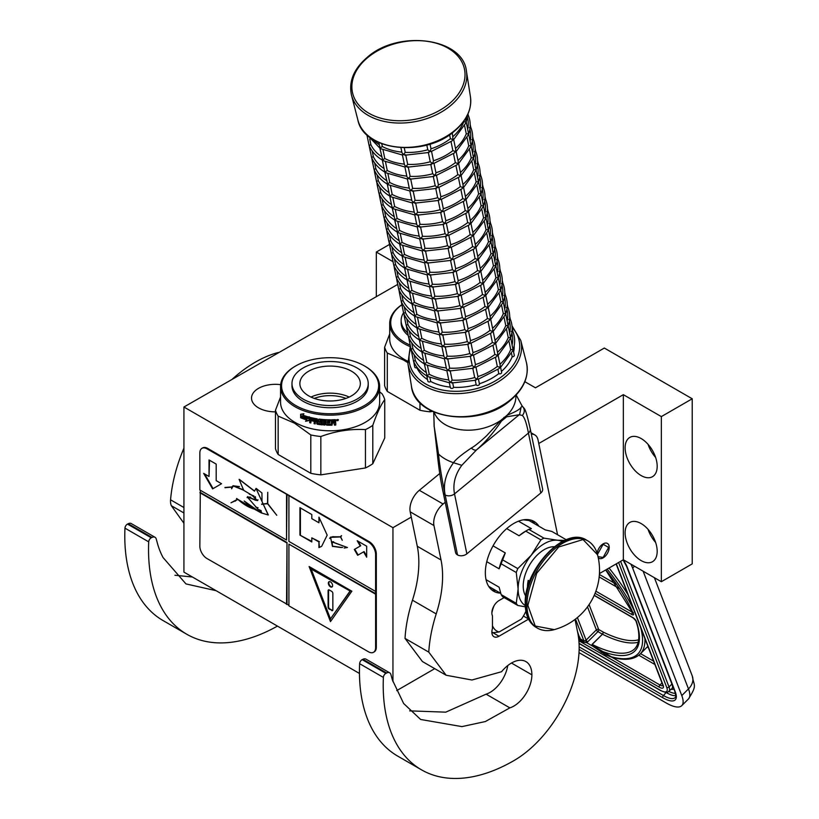 <?xml version="1.0" encoding="UTF-8"?>
<svg xmlns="http://www.w3.org/2000/svg" width="819" height="819" viewBox="0 0 819 819"><rect width="100%" height="100%" fill="white"/><g stroke="black" fill="none" stroke-linecap="round" stroke-linejoin="round"><path stroke-width="1.23" d="M599.457 573.566L623.341 559.776L661.342 581.715L692.219 563.892L692.219 398.781L604.34 348.044L535.452 387.807L524.846 381.685M396.734 690.601L434.735 668.662M397.297 284.643L183.927 407.012L183.927 572.112L359.469 673.464M661.342 581.715L661.342 416.605L692.219 398.781M625.122 532.831A22.676 13.094 60 0 1 629.811 522.45A22.676 13.094 60 0 1 647.286 528.521A22.676 13.094 60 0 1 657.186 551.341A22.676 13.094 60 0 1 652.487 561.721A22.676 13.094 60 0 1 635.012 555.64A22.676 13.094 60 0 1 625.122 532.831M625.122 447.809A22.676 13.094 60 0 1 629.811 437.428A22.676 13.094 60 0 1 647.286 443.499A22.676 13.094 60 0 1 657.186 466.318A22.676 13.094 60 0 1 652.487 476.699A22.676 13.094 60 0 1 635.012 470.618A22.676 13.094 60 0 1 625.122 447.809M623.341 559.776L623.341 394.666L661.342 416.605M598.249 557.8A8.569 4.945 120 0 0 598.863 558.282A8.569 4.945 120 0 0 603.153 557.852A8.569 4.945 120 0 0 608.742 550.307A8.569 4.945 120 0 0 607.432 543.437A8.569 4.945 120 0 0 603.153 543.867A8.569 4.945 120 0 0 597.143 553.398M392.946 681.654L392.946 527.682L411.281 517.096M538.769 443.499L623.341 394.666M183.927 407.012L392.946 527.682M376.32 296.754L376.32 252.047L392.526 261.404M389.404 244.502L376.32 252.047M275.46 411.865A23.853 13.769 180 0 1 251.525 398.095A23.853 13.769 180 0 1 258.507 388.36A23.853 13.769 180 0 1 280.661 384.674M655.62 542.454A22.676 13.094 60 0 1 648.064 529.371M655.62 457.432A22.676 13.094 60 0 1 648.064 444.348M579.821 637.673L580.395 638.922L583.957 640.98L585.554 640.519A1.679 1.239 -21.1 0 0 586.097 640.13L577.405 617.567M634.479 566.205L632.637 568.038L681.787 695.587A33.589 11.589 -134.9 0 1 681.756 705.661A33.589 11.589 -134.9 0 1 666.164 702.958L579.013 652.641M632.637 568.038A33.589 11.589 -134.9 0 0 630.835 564.096M644.922 638.666A117.567 40.571 45.1 0 1 640.12 654.074C634.039 659.745 624.641 660.81 611.947 657.258A1.679 1.351 -74.6 0 0 612.059 657.288L611.947 657.258A1.679 1.351 -74.6 0 1 611.281 656.756A115.888 39.988 -134.9 0 0 640.724 627.784M662.919 685.657A6.716 2.314 45.1 0 1 659.95 684.991L611.885 657.237L605.558 654.811L611.281 656.756L593.345 645.761L592.792 646.222L605.558 654.811M578.603 638.032L580.272 640.212L583.834 642.27L586.599 642.649L592.792 646.222L592.055 644.389L593.345 645.761M597.993 556.654L603.153 557.442L608.845 547.02M608.845 547.573L603.153 544.277L597.45 554.463M401.76 304.883A48.536 28.02 180 0 0 404.934 342.485A48.536 28.02 0 0 0 409.715 344.901M401.76 304.801A49.549 28.604 180 0 0 389.711 323.495A49.549 28.604 180 0 0 404.228 343.724A49.549 28.604 0 0 0 410.155 346.642M407.647 361.148A49.549 28.604 0 0 1 404.228 359.357A49.549 28.604 180 0 1 389.711 339.127L389.711 323.495M419.963 402.661L419.963 410.268L387.305 391.41A55.426 32.002 180 0 1 384.613 385.616L384.613 347.246L389.711 333.937M387.305 391.41L387.305 353.04A55.426 32.002 180 0 1 384.613 347.246M387.305 353.04L403.634 360.094L407.78 362.653M419.963 410.268A55.426 32.002 0 0 0 429.995 411.814L429.995 410.155M432.514 411.425L429.995 411.814M403.491 312.858A38.124 22.011 0 0 0 401.136 320.475L401.136 322.676A38.124 22.011 0 0 0 407.831 335.135M401.136 320.475A38.124 22.011 0 0 0 407.125 332.319M295.782 365.909A48.536 28.02 180 0 0 295.782 405.538A48.536 28.02 0 0 0 364.424 405.538A48.536 28.02 0 0 0 364.424 365.909L365.141 366.328A49.549 28.604 0 0 0 365.141 366.318L364.424 365.909A48.536 28.02 180 0 0 295.782 365.909L295.065 366.328A49.549 28.604 180 0 1 295.424 366.113M295.065 366.328A49.549 28.604 180 0 0 280.559 386.548A49.549 28.604 180 0 0 295.065 406.777A49.549 28.604 0 0 0 349.058 412.981A49.549 28.604 0 0 0 379.647 386.548A49.549 28.604 0 0 0 365.141 366.328M379.647 386.548L379.647 402.18A49.549 28.604 0 0 1 349.058 428.613A49.549 28.604 0 0 1 295.065 422.409A49.549 28.604 180 0 1 280.559 402.18L280.559 386.548M280.559 397L275.46 410.299L275.46 448.669A55.426 32.002 180 0 0 278.153 454.463L310.8 473.321A55.426 32.002 0 0 0 320.843 474.866L365.448 467.966A55.426 32.002 0 0 0 372.799 463.728L384.746 437.97L384.746 399.611A55.426 32.002 0 0 0 382.053 393.806L379.647 391.799M278.153 454.463L278.153 416.093A55.426 32.002 180 0 1 275.46 410.299M278.153 416.093L294.471 423.147L310.8 434.95A55.426 32.002 0 0 0 320.843 436.507C335.708 431.06 350.573 428.757 365.448 429.606A55.426 32.002 0 0 0 372.799 425.358C376.781 413.636 380.763 405.047 384.746 399.611M310.8 473.321L310.8 434.95M320.843 474.866L320.843 436.507M365.448 467.966L365.448 429.606M372.799 463.728L372.799 425.358M302.283 416.277L301.894 416.595A49.549 28.604 0 0 0 307.76 418.611L308.968 417.086L308.968 420.567L305.589 421.304L309.254 420.219M307.76 418.611L309.254 416.738M301.269 417.536A48.874 28.215 0 0 0 306.992 419.615L305.917 420.966M305.589 421.304L306.992 419.615M300.87 417.844A49.549 28.604 0 0 0 306.675 419.952M301.034 417.26L301.034 414.189M301.781 416.359A49.549 28.604 0 0 0 307.637 418.376L308.722 417.014A49.549 28.604 0 0 1 302.815 415.09L303.89 413.759L300.634 414.24L300.634 417.741L302.16 416.042A48.874 28.215 0 0 0 307.913 418.028M335.186 419.666L335.739 420.055L335.186 419.666A49.549 28.604 0 0 1 331.511 419.809L331.296 424.201A49.549 28.604 0 0 1 327.692 424.17L327.518 422.43A48.874 28.215 0 0 0 329.832 422.471M327.487 422.819A49.549 28.604 0 0 0 329.832 422.86L329.832 421.846A49.549 28.604 0 0 1 327.487 421.805L327.723 420.413A48.874 28.215 0 0 0 330.456 420.444L330.456 419.819A49.549 28.604 0 0 1 319.154 419.113L318.642 419.471L319.154 419.113M327.692 420.802A49.549 28.604 0 0 0 330.456 420.833L330.456 420.444M319.154 422.154A49.549 28.604 0 0 0 321.396 422.42L321.519 422.031A48.874 28.215 0 0 1 319.308 421.775L318.642 421.662L318.806 419.185M318.642 421.662L318.745 419.236M310.155 417.393L309.674 422.676L310.155 417.393A49.549 28.604 0 0 0 317.281 418.847L317.977 423.331A49.549 28.604 0 0 0 321.396 423.761L321.396 422.42M309.951 422.328A48.874 28.215 0 0 0 310.831 422.543M309.674 422.676A49.549 28.604 0 0 0 310.831 422.962L311.087 420.249A48.874 28.215 0 0 0 313.544 420.802M310.831 420.608A49.549 28.604 0 0 0 313.544 421.212L313.544 420.198A49.549 28.604 0 0 1 310.831 419.594L310.831 418.744M311.281 418.263L311.281 418.263A48.874 28.215 0 0 0 314.23 418.918L314.015 419.287A49.549 28.604 0 0 1 311.015 418.622L311.281 418.263M314.015 419.287L314.23 423.3L314.23 418.918M314.23 423.3A48.874 28.215 0 0 0 315.202 423.484M314.015 423.669A49.549 28.604 0 0 0 315.202 423.894L315.397 421.171A48.874 28.215 0 0 0 316.953 421.437L316.779 421.805A49.549 28.604 0 0 1 315.202 421.539M322.962 424.109L322.451 424.488A48.874 28.215 0 0 1 317.455 423.873L316.779 423.74L316.953 421.437M316.779 423.74L316.779 421.805M317.281 424.242A49.549 28.604 0 0 0 322.348 424.866L322.451 424.488M322.86 424.488L322.348 424.866L322.348 421.498A49.549 28.604 0 0 1 320.096 421.253L320.229 419.86A48.874 28.215 0 0 0 323.74 420.208L323.648 420.587A49.549 28.604 0 0 1 320.096 420.239M323.648 420.587L323.648 424.979L323.74 420.208M323.74 424.59A48.874 28.215 0 0 0 324.897 424.672M323.648 424.979A49.549 28.604 0 0 0 324.897 425.061L324.969 420.29A48.874 28.215 0 0 0 326.208 420.352L326.157 420.741A49.549 28.604 0 0 1 324.897 420.669M326.679 425.153A49.549 28.604 0 0 0 332.012 425.194L331.992 424.815A48.874 28.215 0 0 1 326.73 424.764L326.157 424.703L326.208 420.352M326.157 424.703L326.157 420.741M332.524 422.44A48.874 28.215 0 0 0 333.814 422.389L333.865 422.778A49.549 28.604 0 0 1 332.565 422.829L331.992 424.815M334.418 423.177L333.865 422.778L334.418 425.112A49.549 28.604 0 0 0 335.739 425.03L335.667 422.584M334.418 424.723A48.874 28.215 0 0 0 335.667 424.651M335.739 425.03L335.708 422.676M335.667 421.191L334.92 422.256L335.739 422.839L334.858 421.877L335.667 419.85M335.739 421.58L335.718 419.942M337.735 419.737L337.182 420.679L337.981 420.608L337.878 419.512M337.09 420.29L337.09 419.625M338.339 419.768L337.981 420.29M338.339 419.707L336.558 419.871M338.431 419.952L336.64 420.249L338.38 419.83M332.012 425.194L332.565 422.829M330.456 420.833L330.456 419.819M315.387 419.543A49.549 28.604 0 0 0 316.584 419.748L316.769 419.369A48.874 28.215 0 0 1 315.591 419.174L315.387 419.543M316.584 419.748L316.779 420.792A49.549 28.604 0 0 1 315.202 420.526L315.202 419.676M316.779 420.393A48.874 28.215 0 0 0 316.953 420.423L316.769 419.369M334.203 420.731L334.152 420.352A48.874 28.215 0 0 1 332.524 420.413L332.565 420.792A49.549 28.604 0 0 0 334.203 420.731L334.152 420.352M334.418 420.884L334.418 421.734A49.549 28.604 0 0 1 332.565 421.816L332.565 420.792M332.524 421.427L332.524 420.413M321.519 423.382L321.519 422.031M326.73 424.764L326.208 424.314M314.281 398.403A28.45 16.421 180 0 1 345.925 398.403M311.015 397.061A30.231 17.455 180 0 1 349.191 397.061M308.722 371.191A30.231 17.455 180 0 1 341.666 367.403A30.231 17.455 180 0 1 360.329 383.538A30.231 17.455 180 0 1 351.474 395.874A30.231 17.455 0 0 1 318.53 399.662A30.231 17.455 0 0 1 299.867 383.538A30.231 17.455 0 0 1 308.722 371.191M291.973 383.538L291.973 385.729A38.124 22.011 0 0 0 315.51 406.06A38.124 22.011 0 0 0 357.064 401.29A38.124 22.011 180 0 0 368.222 385.729L368.222 383.538A38.124 22.011 180 0 1 357.064 399.099A38.124 22.011 0 0 1 315.51 403.869A38.124 22.011 0 0 1 291.973 383.538A38.124 22.011 0 0 1 303.143 367.966A38.124 22.011 180 0 1 344.697 363.196A38.124 22.011 180 0 1 368.222 383.538M409.664 710.861L445.761 712.161L486.107 694.164L509.858 707.872L485.319 721.559L461.926 726.607L420.638 719.471L403.624 703.48L392.393 679.944L390.898 674.549A6.716 3.88 120 0 0 389.68 672.829A6.716 3.88 120 0 0 386.65 672.983L385.913 673.351A3.358 1.935 120 0 0 383.374 677.415A184.746 106.665 120 0 0 421.468 769.819A184.746 106.665 120 0 0 513.841 760.667A92.373 53.327 120 0 0 579.156 647.532A92.373 53.327 120 0 0 577.733 632.678L575.01 619.461M383.374 677.415L359.623 663.697A184.746 106.665 120 0 0 397.717 756.111L421.468 769.819M359.623 663.697A3.358 1.935 -60 0 1 362.162 659.643L362.899 659.275A6.716 3.88 -60 0 1 365.929 659.121L389.68 672.829M486.107 694.164A25.532 14.742 120 0 0 507.77 665.56M446.16 675.255L422.409 661.537L405.026 638.41L428.777 652.129L446.16 675.255L471.928 680.005L501.556 671.723A28.89 16.677 120 0 1 525.911 661.598A28.89 16.677 120 0 1 531.889 674.825L511.466 663.032M445.208 502.262L443.089 504.013A16.8 9.695 120 0 0 433.947 525.552L410.196 511.844L417.281 546.273A100.768 58.18 120 0 1 412.459 600.204A120.588 69.625 120 0 0 405.026 638.41M410.196 511.844A16.8 9.695 -60 0 1 419.338 490.294L439.742 473.515M557.555 534.735L538.032 439.916A16.8 9.695 120 0 0 534.807 434.93A16.8 9.695 120 0 0 531.326 434.152M509.858 707.872A25.532 14.742 120 0 0 531.889 674.825M433.947 525.552L441.031 559.981A100.768 58.18 -60 0 1 436.21 613.912A120.588 69.625 120 0 0 428.777 652.129M504.146 597.594L498.996 600.573A10.074 5.815 120 0 0 492.465 615.857L492.465 628.48A10.074 5.815 120 0 0 493.959 636.721A10.074 5.815 120 0 0 498.996 636.22L528.531 619.164M500.337 593.12A40.305 23.27 -60 0 1 493.683 591.257A40.305 23.27 -60 0 1 485.339 572.798A40.305 23.27 -60 0 1 502.938 532.237A40.305 23.27 -60 0 1 533.998 521.437A40.305 23.27 -60 0 1 538.943 526.259M491.953 588.288L489.199 587.11M528.163 519.625L530.558 521.416M492.465 625.685A26.873 15.51 120 0 0 499.119 631.971L493.058 632.729A30.231 17.455 120 0 1 492.792 632.575A30.231 17.455 120 0 1 491.871 631.981M494.041 605.743A26.873 15.51 120 0 0 491.871 612.95M499.119 631.971L521.437 619.082A26.873 15.51 120 0 0 525.9 611.24M476.607 449.805L461.803 465.315C455.077 474.539 452.651 484.07 454.514 493.888L528.439 433.067C526.566 423.249 524.539 417.393 522.368 415.489C524.938 412.274 524.907 409.142 522.297 406.101L521.15 407.043C520.311 409.142 515.612 411.875 507.053 415.233L500.737 420.434L486.599 435.769C479.422 442.383 474.324 446.478 471.304 448.054C461.752 454.473 455.814 459.357 453.491 462.715C445.72 473.546 442.946 484.295 445.167 494.973L445.137 494.952C443.509 487.162 439.742 467.751 438.534 454.074L434.224 426.648L433.701 411.967M522.368 415.489L519.236 414.731L506.674 416.799L501.361 421.181C493.703 432.514 485.483 442.045 476.678 449.754A6.685 3.225 -128.8 0 1 476.638 449.785L476.638 449.785A6.685 3.225 -128.8 0 1 471.304 448.054M522 405.794L516.165 394.983M519.635 414.383L521.15 407.043M475.737 450.511L476.678 449.754M457.514 554.913L445.167 494.973A6.685 4.576 168.4 0 0 454.514 493.888L466.861 553.828A6.685 4.576 168.4 0 1 457.514 554.913L445.116 494.942A6.685 4.576 -11.6 0 1 443.192 492.485L443.192 492.485C440.776 481.552 438.81 468.622 437.295 453.716L434.224 426.648M466.861 553.828L540.786 493.007L528.439 433.067A6.685 4.576 -11.6 0 0 530.262 428.992L530.262 428.992C524.703 404.166 524.314 409.756 522.389 406.183L521.969 405.753M530.262 428.992L542.608 488.933A6.685 4.576 168.4 0 1 540.786 493.007M457.463 554.883A6.685 4.576 168.4 0 1 455.538 552.426L443.192 492.485M564.731 540.397L557.309 540.223A36.947 21.335 120 0 0 544.246 543.724A36.947 21.335 120 0 0 531.183 555.313L517.782 568.611A41.482 23.956 120 0 0 516.267 572.512L518.12 588.953L516.267 603.306A41.482 23.956 120 0 0 517.782 605.466L525.337 606.838M540.878 539.875A41.482 23.956 -60 0 1 542.393 538.953A41.482 23.956 -60 0 1 543.908 538.124L528.777 529.391A41.482 23.956 120 0 0 527.262 530.221A41.482 23.956 120 0 0 525.747 531.142L540.878 539.875L531.183 555.313A36.947 21.335 120 0 0 518.12 588.953M523.433 519.819L529.054 520.546L545.208 529.873L551.873 531.449L566.257 539.762M486.046 579.657L499.119 587.213L501.136 594.574A41.482 23.956 -60 0 0 502.651 596.734L517.782 605.466M488.697 586.353L500.757 593.365M501.136 594.574L516.267 603.306M493.038 545.853L505.282 552.927L502.651 559.879A41.482 23.956 120 0 0 501.136 563.779L516.267 572.512M501.136 563.779L499.119 568.816L486.773 561.68M502.651 559.879L517.782 568.611M525.747 531.142L519.082 535.759L506.695 528.613M518.499 521.191L531.408 528.644L528.777 529.391M562.203 541.615A36.947 21.335 120 0 0 557.309 540.223L543.908 538.124M518.12 589.015A36.947 21.335 120 0 0 525.266 605.589M554.279 546.775A29.73 17.158 120 0 0 523.218 586.035A29.73 17.158 -60 0 0 525.778 596.15M505.282 552.927A38.626 22.297 120 0 0 499.119 568.816M527.262 530.221L525.245 531.388A38.626 22.297 120 0 0 519.082 535.759M277.795 352.815L277.58 352.692A120.588 69.625 120 0 0 232.473 378.982M183.927 448.177A120.588 69.625 120 0 0 170.567 499.815L183.927 507.524M277.58 352.692A33.589 19.39 -60 0 1 278.337 352.498M216.124 590.704L185.964 583.916L163.083 557.575A135.012 77.948 120 0 1 157.913 545.075L156.234 538.994A6.716 3.88 120 0 0 155.016 537.274A6.716 3.88 120 0 0 151.986 537.438L151.249 537.796A3.358 1.935 120 0 0 148.71 541.861L124.959 528.153A184.746 106.665 120 0 0 163.053 620.556L186.804 634.264A184.746 106.665 120 0 0 277.436 626.105M124.959 528.153A3.358 1.935 -60 0 1 127.498 524.088L128.235 523.72A6.716 3.88 -60 0 1 131.265 523.566L155.016 537.274M174.938 575.255L192.373 576.996M183.927 523.269L171.314 505.692A16.8 9.695 -60 0 1 170.567 499.815M148.71 541.861A184.746 106.665 120 0 0 186.804 634.264M381.756 143.765L382.319 146.509A50.389 34.5 -11.6 0 0 401.853 152.129M378.706 142.496L380.2 147.993L382.299 146.519M404.279 147.85L405.21 152.375A50.389 34.5 -11.6 0 0 427.784 149.775L430.088 151.587L430.989 148.823A50.389 34.5 -11.6 0 0 450.409 138.677L453.02 139.619L452.303 132.842M428.951 152.467L404.873 155.221L405.702 154.791L403.429 154.648L401.975 152.713L400.941 147.727M403.429 154.648L402.477 154.556L403.429 154.648L405.2 152.395M430.026 144.072L430.989 148.823M453.05 136.486A50.389 34.5 -11.6 0 0 463.8 121.806L466.093 121.949L465.54 118.632M369.727 138.995L370.915 144.758A50.389 34.5 -11.6 0 0 381.613 156.613M366.881 134.746L369.082 145.383L370.884 144.768M367.465 135.289L379.873 148.106L382.668 159.981L384.787 158.497A50.389 34.5 -11.6 0 0 404.32 164.117M383.005 149.816L384.787 158.497M402.59 155.057L381.204 148.874L380.2 147.993M405.804 155.272L407.678 164.363A50.389 34.5 -11.6 0 0 430.251 161.763L432.555 163.575L433.507 160.974L431.593 151.658M431.418 164.455L407.34 167.209L408.169 166.779L405.896 166.636L404.443 164.701L402.457 155.047M405.896 166.636L404.955 166.544L405.896 166.636L407.678 164.384M431.531 151.351L452.129 140.858L453.02 139.619M431.49 151.228L428.286 152.191M433.476 160.79A50.389 34.5 -11.6 0 0 452.876 150.665L455.497 151.607L455.753 149.642L453.685 139.568L465.898 122.86L466.093 121.949L465.151 121.867L466.093 121.949M466.871 115.674L468.151 114.988M455.518 148.474A50.389 34.5 -11.6 0 0 466.267 133.794L468.57 133.937L466.226 121.949L467.68 114.65M372.195 150.983L373.382 156.746A50.389 34.5 -11.6 0 0 384.091 168.601M367.168 136.138L371.55 157.371L373.351 156.757M385.473 161.804L387.254 170.485A50.389 34.5 -11.6 0 0 406.787 176.105M405.057 167.045L383.671 160.862L382.668 159.981M369.205 145.71C371.734 151.525 376.116 156.316 382.34 160.094L384.5 170.628L385.135 171.97L387.244 170.495M404.924 167.035L406.91 176.689L408.374 178.624L410.155 176.351A50.389 34.5 -11.6 0 0 432.719 173.751L435.022 175.563L435.974 172.963L434.06 163.646M408.282 167.26L410.155 176.351M433.998 163.339L454.596 152.846L455.497 151.607M433.957 163.216L430.753 164.179M435.943 172.778A50.389 34.5 -11.6 0 0 455.344 162.653L457.964 163.595L458.231 161.63L456.152 151.556L468.376 134.848L468.57 133.937L467.618 133.855L468.57 133.937M467.997 113.923L468.345 115.622M469.338 127.662L470.628 126.976M470.188 124.56L470.823 127.61M457.985 160.463A50.389 34.5 -11.6 0 0 468.744 145.782L471.038 145.925L468.693 133.937C470.823 127.488 470.69 121.273 468.284 115.305M371.703 157.76L374.027 169.359L375.849 168.734A50.389 34.5 -11.6 0 0 386.558 180.589M374.662 162.971L375.849 168.734M369.635 148.126L371.56 157.381M371.672 157.698C374.201 163.513 378.583 168.304 384.807 172.082L387.602 183.958L389.731 182.473A50.389 34.5 -11.6 0 0 409.254 188.094M387.94 173.792L389.731 182.473M407.524 179.033L386.138 172.85L385.135 171.97M407.391 179.023L409.377 188.677L410.841 190.612L412.622 188.339A50.389 34.5 -11.6 0 0 435.196 185.739L437.489 187.551L438.4 184.787A50.389 34.5 -11.6 0 0 457.821 174.642L460.432 175.583L460.698 173.618L458.62 163.544M410.749 179.248L412.622 188.339M408.374 178.624L410.636 178.767L409.817 179.197L433.886 176.443M436.466 175.327L457.063 164.834L457.964 163.595M436.425 175.205L433.22 176.167M436.527 175.635L438.4 184.787M471.816 139.65L473.095 138.964M471.038 145.925L470.086 145.843L471.038 145.925L470.843 146.836L458.589 163.575M460.452 172.451A50.389 34.5 -11.6 0 0 471.212 157.77L473.505 157.913L471.16 145.925C473.29 139.476 473.157 133.262 470.751 127.293M374.17 169.748L376.494 181.347L378.317 180.723A50.389 34.5 -11.6 0 0 389.025 192.578M377.129 174.959L378.317 180.723M374.027 169.359L372.102 160.114M390.407 185.78L392.199 194.461A50.389 34.5 -11.6 0 0 411.732 200.082M409.991 191.022L388.605 184.838L387.602 183.958M374.14 169.687C376.668 175.501 381.05 180.293 387.274 184.07L389.445 194.605L390.079 195.946L392.178 194.472M413.216 191.237L415.09 200.327A50.389 34.5 -11.6 0 0 437.663 197.727L439.967 199.539L440.868 196.775A50.389 34.5 -11.6 0 0 460.288 186.63L462.899 187.571L463.165 185.606L461.087 175.532M410.841 190.612L413.104 190.755L412.285 191.185L436.353 188.431M438.82 200.42L414.752 203.173L415.571 202.743L413.308 202.6L411.844 200.665L409.858 191.011M413.308 202.6L412.356 202.508L413.308 202.6L415.079 200.348M438.933 187.316L459.531 176.822L460.432 175.583M438.892 187.193L435.698 188.155M438.994 187.623L440.868 196.775M472.665 136.548L473.29 139.599M474.283 151.638L475.563 150.952M473.505 157.913L472.553 157.832L473.505 157.913L473.31 158.825L461.056 175.563M462.93 184.439A50.389 34.5 -11.6 0 0 473.679 169.758L475.972 169.902L473.638 157.913C475.757 151.464 475.624 145.25 473.228 139.281M379.596 186.947L380.784 192.711A50.389 34.5 -11.6 0 0 391.492 204.566M376.638 181.736L378.962 193.335L380.763 192.721M392.874 197.768L394.666 206.449A50.389 34.5 -11.6 0 0 414.199 212.07M412.459 203.01L391.083 196.826L390.079 195.946M376.607 181.664C379.136 187.49 383.517 192.281 389.752 196.058L391.912 206.593L392.547 207.934L394.645 206.46M415.683 203.225L417.557 212.316A50.389 34.5 -11.6 0 0 440.131 209.715L442.434 211.527L443.335 208.763A50.389 34.5 -11.6 0 0 462.755 198.618L465.366 199.56L465.632 197.594L463.564 187.52M441.287 212.408L417.219 215.162L418.048 214.732L415.776 214.588L414.322 212.653L412.326 202.999M415.776 214.588L414.823 214.496L415.776 214.588L417.547 212.336M441.4 199.304L461.998 188.81L462.899 187.571M441.359 199.181L438.165 200.143M441.472 199.611L443.335 208.763M475.133 148.536L475.757 151.587M476.75 163.626L478.224 163.575M477.6 160.524L478.153 163.268M467.864 208.415A50.389 34.5 -11.6 0 0 478.613 193.734L480.917 193.878L478.572 181.89C480.702 175.44 480.558 169.226 478.163 163.257L478.03 162.94M475.972 169.902L475.02 169.82L475.972 169.902L475.778 170.813L463.523 187.551M465.397 196.427A50.389 34.5 -11.6 0 0 476.146 181.746L478.439 181.89L476.105 169.902C478.224 163.452 478.091 157.238 475.696 151.269M382.074 198.935L383.261 204.699A50.389 34.5 -11.6 0 0 393.959 216.554M379.105 193.724L381.429 205.323L383.231 204.709M379.084 193.653C381.603 199.478 385.984 204.269 392.219 208.046L395.014 219.922L397.133 218.438A50.389 34.5 -11.6 0 0 416.666 224.058M395.352 209.756L397.133 218.438M414.936 214.998L393.55 208.814L392.547 207.934M418.151 215.213L420.024 224.304A50.389 34.5 -11.6 0 0 442.598 221.703L444.901 223.515L445.853 220.915L443.939 211.599M443.765 224.396L419.686 227.15L420.516 226.72L418.243 226.576L416.789 224.641L414.793 214.987M418.243 226.576L417.291 226.484L418.243 226.576L420.024 224.324M443.878 211.292L464.475 200.798L465.366 199.56M443.826 211.169L440.632 212.131M445.812 220.731A50.389 34.5 -11.6 0 0 465.223 210.606L467.844 211.548L468.099 209.582L466.031 199.508L478.245 182.801L478.439 181.89L477.497 181.808L478.439 181.89M479.217 175.614L480.497 174.928M480.067 172.512L480.692 175.563M381.572 205.712L383.896 217.311L385.729 216.687A50.389 34.5 -11.6 0 0 396.437 228.542M384.541 210.923L385.729 216.687M379.514 196.079L381.429 205.334M394.676 220.035L397.481 231.91L399.6 230.415A50.389 34.5 -11.6 0 0 419.133 236.046M397.819 221.744L399.6 230.415M417.403 226.986L396.017 220.802L395.014 219.922M417.27 226.976L419.256 236.63L420.71 238.564L422.491 236.292A50.389 34.5 -11.6 0 0 445.065 233.691L447.369 235.493L448.321 232.903L446.406 223.587M420.628 227.201L422.491 236.292M446.345 223.28L466.943 212.786L467.844 211.548M446.304 223.157L443.099 224.119M448.29 232.719A50.389 34.5 -11.6 0 0 467.69 222.594L470.311 223.536L470.577 221.57L468.499 211.497M481.685 187.602L482.964 186.916M480.917 193.878L479.965 193.796L480.917 193.878L480.722 194.789L468.468 211.527M470.331 220.403A50.389 34.5 -11.6 0 0 481.091 205.723L483.384 205.866L481.04 193.878C483.169 187.428 483.036 181.214 480.63 175.246M384.05 217.7L386.373 229.3L388.196 228.675A50.389 34.5 -11.6 0 0 398.904 240.53M387.008 222.911L388.196 228.675M383.886 217.322L381.982 208.057M400.286 233.732L402.078 242.404A50.389 34.5 -11.6 0 0 421.601 248.034M419.871 238.974L398.484 232.791L397.481 231.91M384.019 217.629C386.548 223.454 390.929 228.245 397.154 232.023L399.948 243.898L402.057 242.424M419.737 238.964L421.724 248.618L423.188 250.553L424.969 248.28A50.389 34.5 -11.6 0 0 447.543 245.68L449.836 247.481L450.747 244.727A50.389 34.5 -11.6 0 0 470.157 234.582L472.778 235.524L473.044 233.558L470.966 223.485M423.095 239.189L424.969 248.28M420.71 238.564L422.983 238.708L422.164 239.138L446.232 236.384M448.812 235.268L469.41 224.775L470.311 223.536M448.771 235.145L445.567 236.107M448.873 235.575L450.747 244.727M482.534 184.5L483.169 187.551M484.162 199.59L485.442 198.904M483.384 205.866L482.432 205.784L483.384 205.866L483.19 206.777L470.935 223.515M472.798 232.391A50.389 34.5 -11.6 0 0 483.558 217.711L485.851 217.854L483.507 205.866C485.636 199.416 485.503 193.202 483.097 187.234M389.475 234.899L390.663 240.663A50.389 34.5 -11.6 0 0 401.371 252.518M386.517 229.689L388.841 241.288L390.643 240.673M402.753 245.72L404.545 254.392A50.389 34.5 -11.6 0 0 424.068 260.022M422.338 250.962L400.952 244.779L399.948 243.898M386.486 229.617C389.015 235.442 393.396 240.233 399.621 244.011L402.416 255.886L404.525 254.412M425.563 251.177L427.436 260.268A50.389 34.5 -11.6 0 0 450.01 257.668L452.313 259.469L453.214 256.716A50.389 34.5 -11.6 0 0 472.635 246.57L475.245 247.512L475.511 245.546L473.433 235.473M423.188 250.553L425.45 250.696L424.631 251.126L448.699 248.372M451.167 260.36L427.098 263.114L427.917 262.684L425.655 262.541L424.191 260.606L422.205 250.952M425.655 262.541L424.703 262.449L425.655 262.541L427.426 260.288M451.279 247.256L471.877 236.763L472.778 235.524M451.238 247.133L448.044 248.096M451.341 247.563L453.214 256.716M485.002 196.488L485.636 199.539M486.629 211.578L487.909 210.892M485.851 217.854L484.899 217.772L485.851 217.854L485.657 218.765L473.402 235.503M475.266 244.379A50.389 34.5 -11.6 0 0 486.025 229.699L488.319 229.842L485.974 217.854C488.104 211.404 487.97 205.19 485.565 199.222M391.943 246.888L393.13 252.651A50.389 34.5 -11.6 0 0 403.839 264.506M388.984 241.677L391.308 253.276L393.11 252.661M405.221 257.709L407.012 266.38A50.389 34.5 -11.6 0 0 426.545 272.01M424.805 262.95L403.419 256.767L402.416 255.886M388.953 241.605C391.482 247.43 395.864 252.221 402.098 255.999L404.258 266.533L404.893 267.864L406.992 266.4M424.672 262.94L426.658 272.594L428.122 274.529L429.903 272.256A50.389 34.5 -11.6 0 0 452.477 269.656L454.78 271.458L455.681 268.704A50.389 34.5 -11.6 0 0 475.102 258.558L477.712 259.5L477.979 257.535L475.911 247.461M428.03 263.165L429.903 272.256M453.746 259.244L474.344 248.751L475.245 247.512M453.706 259.111L450.511 260.084M453.808 259.551L455.681 268.704M487.479 208.476L488.104 211.527M489.097 223.567L490.571 223.505M489.946 220.465L490.499 223.208M488.319 229.842L487.366 229.76L488.319 229.842L488.124 230.753L475.87 247.492M477.743 256.367A50.389 34.5 -11.6 0 0 488.493 241.687L490.786 241.83L488.452 229.842C490.571 223.392 490.438 217.178 488.042 211.21M391.451 253.665L393.775 265.264L395.608 264.639A50.389 34.5 -11.6 0 0 406.306 276.494M394.41 258.865L395.608 264.639M389.383 244.021L391.308 253.286M404.555 267.977L406.726 278.521L407.36 279.852L409.48 278.368A50.389 34.5 -11.6 0 0 429.013 283.998M407.688 269.697L409.48 278.368M427.283 274.938L405.896 268.755L404.893 267.864M430.497 275.153L432.371 284.244A50.389 34.5 -11.6 0 0 454.944 281.644L457.248 283.446L458.2 280.856L456.285 271.539M428.122 274.529L430.395 274.672L429.565 275.102L453.634 272.348M456.111 284.336L432.033 287.09L432.862 286.66L430.589 286.517L429.136 284.582L427.139 274.928M430.589 286.517L429.637 286.425L430.589 286.517L432.371 284.265M456.224 271.232L476.822 260.739L477.712 259.5M456.173 271.099L452.979 272.072M458.159 280.671A50.389 34.5 -11.6 0 0 477.569 270.546L480.19 271.488L480.446 269.523L478.378 259.449M491.564 235.555L493.038 235.493M490.786 241.83L489.834 241.748L490.786 241.83L490.591 242.741L478.347 259.48M480.21 268.356A50.389 34.5 -11.6 0 0 490.96 253.675L493.253 253.818L490.919 241.83C493.048 235.381 492.905 229.166 490.509 223.198M393.919 265.653L396.242 277.252L398.075 276.627A50.389 34.5 -11.6 0 0 408.783 288.483M396.887 270.854L398.075 276.627M393.775 265.264L391.861 256.009M407.023 279.965L409.193 290.51L409.828 291.84L411.947 290.356A50.389 34.5 -11.6 0 0 431.48 295.987M410.165 281.685L411.947 290.356M429.75 286.926L408.364 280.743L407.36 279.852M429.617 286.916L431.603 296.57L433.056 298.505L434.838 296.232A50.389 34.5 -11.6 0 0 457.411 293.632L459.715 295.434L460.667 292.844L458.753 283.528M432.964 287.141L434.838 296.232M458.691 283.22L479.289 272.727L480.19 271.488M458.65 283.087L455.446 284.06M460.636 292.659A50.389 34.5 -11.6 0 0 480.036 282.535L482.657 283.466L482.913 281.511L480.845 271.437M494.031 247.543L495.311 246.857M493.253 253.818L492.311 253.736L493.253 253.818L493.058 254.729L480.814 271.468M482.678 280.344A50.389 34.5 -11.6 0 0 493.427 265.663L495.73 265.806L493.386 253.818C495.515 247.369 495.372 241.155 492.977 235.186L492.414 232.453M396.396 277.641L398.71 289.24L400.542 288.616A50.389 34.5 -11.6 0 0 411.251 300.471M399.355 282.842L400.542 288.616M396.232 277.262L394.328 267.997M412.633 293.673L414.414 302.344A50.389 34.5 -11.6 0 0 433.947 307.975M432.217 298.915L410.831 292.731L409.828 291.84M396.365 277.569C398.894 283.394 403.276 288.186 409.5 291.963L411.66 302.498L412.295 303.829L414.404 302.365M432.084 298.904L434.07 308.558L435.534 310.493L437.315 308.22A50.389 34.5 -11.6 0 0 459.889 305.62L462.182 307.422L463.093 304.668A50.389 34.5 -11.6 0 0 482.504 294.523L485.124 295.454L485.391 293.499L483.312 283.425M435.442 299.13L437.315 308.22M433.056 298.505L435.329 298.648L434.5 299.078L458.579 296.324M461.158 295.209L481.756 284.715L482.657 283.466M461.117 295.075L457.913 296.048M461.22 295.516L463.093 304.668M494.881 244.441L495.515 247.481M496.498 259.531L497.788 258.845M495.73 265.806L494.778 265.725L495.73 265.806L495.536 266.718L483.282 283.456M485.145 292.332A50.389 34.5 -11.6 0 0 495.904 277.651L498.198 277.795L495.853 265.806C497.983 259.357 497.85 253.143 495.444 247.174M401.822 294.83L403.009 300.604A50.389 34.5 -11.6 0 0 413.718 312.459M398.863 289.629L401.187 301.228L402.989 300.614M415.1 305.661L416.891 314.332A50.389 34.5 -11.6 0 0 436.414 319.963M434.684 310.903L413.298 304.719L412.295 303.829M398.833 289.557C401.361 295.383 405.743 300.174 411.967 303.951L414.762 315.817L416.871 314.353M434.551 310.892L436.537 320.546L438.001 322.481L439.783 320.209A50.389 34.5 -11.6 0 0 462.356 317.608L464.66 319.41L465.561 316.656A50.389 34.5 -11.6 0 0 484.981 306.511L487.592 307.442L487.858 305.487L485.78 295.413M437.909 311.118L439.783 320.209M435.534 310.493L437.796 310.636L436.977 311.066L461.046 308.313M463.626 307.197L484.224 296.703L485.124 295.454M463.585 307.064L460.38 308.036M463.687 307.504L465.561 316.656M497.348 256.429L497.983 259.469M498.976 271.519L500.255 270.833M499.825 268.417L500.45 271.458M498.198 277.795L497.246 277.713L498.198 277.795L498.003 278.706L485.749 295.444M487.612 304.32A50.389 34.5 -11.6 0 0 498.372 289.639L500.665 289.783L498.321 277.795C500.45 271.345 500.317 265.131 497.911 259.162M404.289 306.818L405.477 312.592A50.389 34.5 -11.6 0 0 416.185 324.437M399.262 291.973L403.654 313.216L405.456 312.602M414.434 315.929L416.605 326.474L417.24 327.805L419.359 326.32A50.389 34.5 -11.6 0 0 438.892 331.951M417.567 317.649L419.359 326.32M437.151 322.891L415.765 316.707L414.762 315.817M440.376 323.106L442.25 332.197A50.389 34.5 -11.6 0 0 464.823 329.596L467.127 331.398L468.079 328.808L466.154 319.492M438.001 322.481L440.264 322.625L439.445 323.055L463.513 320.301M465.98 332.289L441.912 335.043L442.731 334.613L440.468 334.469L439.004 332.534L437.018 322.881M440.468 334.469L439.516 334.377L440.468 334.469L442.24 332.217M466.093 319.185L486.691 308.691L487.592 307.442M466.052 319.052L462.858 320.024M468.038 328.624A50.389 34.5 -11.6 0 0 487.448 318.499L490.059 319.43L490.325 317.475L488.257 307.401M501.443 283.507L502.917 283.446M502.293 280.405L502.835 283.149M500.665 289.783L499.713 289.701L500.665 289.783L500.47 290.694L488.216 307.432M490.09 316.308A50.389 34.5 -11.6 0 0 500.839 301.627L503.132 301.771L500.798 289.783C502.917 283.333 502.784 277.119 500.389 271.15M403.798 313.605L406.122 325.204L407.944 324.58A50.389 34.5 -11.6 0 0 418.652 336.425M406.756 318.806L407.944 324.58M403.654 313.216L401.73 303.962M403.767 313.534C406.296 319.359 410.677 324.15 416.912 327.928L419.072 338.462L419.707 339.793L421.826 338.308A50.389 34.5 -11.6 0 0 441.359 343.939M420.034 329.637L421.826 338.308M439.629 334.879L418.243 328.695L417.24 327.805M442.844 335.094L444.717 344.185A50.389 34.5 -11.6 0 0 467.291 341.584L469.594 343.386L470.546 340.796L468.632 331.48M468.448 344.277L444.379 347.031L445.208 346.601L442.936 346.457L441.482 344.523L439.486 334.869M442.936 346.457L441.984 346.365L442.936 346.457L444.707 344.205M468.56 331.173L489.158 320.679L490.059 319.43M468.519 331.04L465.325 332.012M470.505 340.612A50.389 34.5 -11.6 0 0 489.916 330.487L492.526 331.419L492.792 329.463L490.724 319.39M503.91 295.495L505.19 294.809M503.132 301.771L502.18 301.689L503.132 301.771L502.938 302.682L490.694 319.42M492.557 328.296A50.389 34.5 -11.6 0 0 503.306 313.616L505.599 313.759L503.265 301.771C505.395 295.321 505.251 289.107 502.856 283.139M406.265 325.593L408.589 337.193L410.421 336.568A50.389 34.5 -11.6 0 0 421.12 348.413M409.234 330.794L410.421 336.568M406.122 325.204L404.197 315.95M419.369 339.905L421.539 350.45L422.174 351.781L424.293 350.297A50.389 34.5 -11.6 0 0 443.826 355.927M422.512 341.625L424.293 350.297M442.096 346.867L420.71 340.684L419.707 339.793M441.953 346.857L443.949 356.511L445.403 358.446L447.184 356.173A50.389 34.5 -11.6 0 0 469.758 353.573L472.061 355.374L473.013 352.784L471.099 343.468M445.311 347.082L447.184 356.173M471.038 343.161L491.635 332.668L492.526 331.419M470.997 343.028L467.792 344M472.972 352.6A50.389 34.5 -11.6 0 0 492.383 342.475L495.004 343.407L495.26 341.451L493.192 331.378M504.76 292.393L505.384 295.434M506.377 307.483L507.657 306.797M505.599 313.759L504.658 313.677L505.599 313.759L505.405 314.67L493.161 331.408M495.024 340.284A50.389 34.5 -11.6 0 0 505.773 325.604L508.077 325.747L505.732 313.759C507.862 307.309 507.719 301.095 505.323 295.127M408.732 337.582L411.056 349.181L412.889 348.556A50.389 34.5 -11.6 0 0 423.597 360.401M411.701 342.782L412.889 348.556M408.579 337.203L406.674 327.938M424.979 353.613L426.76 362.285A50.389 34.5 -11.6 0 0 446.294 367.915M444.563 358.855L423.177 352.672L422.174 351.781M408.712 337.51C411.24 343.335 415.612 348.126 421.846 351.904L424.007 362.438L424.641 363.769L426.75 362.305M444.43 358.845L446.416 368.499L447.87 370.434L449.651 368.161A50.389 34.5 -11.6 0 0 472.225 365.561L474.529 367.362L475.44 364.609A50.389 34.5 -11.6 0 0 494.85 354.463L497.471 355.395L497.737 353.439L495.659 343.366M447.788 359.07L449.651 368.161M445.403 358.446L447.676 358.589L446.846 359.019L470.925 356.265M473.505 355.149L494.103 344.656L495.004 343.407M473.464 355.016L470.26 355.989M473.566 355.456L475.44 364.609M507.227 304.381L507.852 307.422M508.845 319.471L510.124 318.786M508.077 325.747L507.125 325.665L508.077 325.747L507.882 326.658L495.628 343.396M497.491 352.272A50.389 34.5 -11.6 0 0 508.251 337.592L510.544 337.735L508.2 325.747C510.329 319.297 510.196 313.083 507.79 307.115M414.168 354.77L415.356 360.544A50.389 34.5 -11.6 0 0 426.064 372.389M409.142 339.926L413.534 361.169L415.325 360.555M411.179 349.498C413.708 355.323 418.089 360.114 424.314 363.892L427.108 375.757L429.238 374.273A50.389 34.5 -11.6 0 0 448.761 379.903M427.446 365.602L429.238 374.273M447.031 370.843L425.645 364.66L424.641 363.769M450.255 371.058L452.129 380.149A50.389 34.5 -11.6 0 0 474.703 377.549L476.996 379.351L477.958 376.76L476.034 367.444M447.87 370.434L450.143 370.577L449.324 371.007L473.392 368.253M475.859 380.241L451.791 382.995L452.61 382.565L450.348 382.422L448.884 380.487L446.898 370.833M450.348 382.422L449.396 382.33L450.348 382.422L452.119 380.17M475.972 367.137L496.57 356.644L497.471 355.395M475.931 367.004L472.727 367.977M477.917 376.576A50.389 34.5 -11.6 0 0 497.317 366.451L499.938 367.383L500.204 365.417L498.126 355.354M509.694 316.369L510.329 319.41M511.322 331.46L512.602 330.774M512.172 328.358L512.796 331.398M510.544 337.735L509.592 337.653L510.544 337.735L510.35 338.646L498.095 355.385M499.959 364.26A50.389 34.5 -11.6 0 0 510.718 349.58L513.011 349.723L510.667 337.735C512.796 331.286 512.663 325.071 510.257 319.103M413.677 361.558L414.721 367.014A1.679 1.147 -11.6 0 0 416.81 367.741A1.679 1.147 -11.6 0 0 416.84 367.741L416.636 366.758M411.609 351.914L413.534 361.179M413.646 361.486C416.175 367.311 420.556 372.102 426.781 375.88L427.866 381.142A1.679 1.147 -11.6 0 0 428.992 381.961A1.679 1.147 -11.6 0 0 430.692 381.48A1.679 1.147 -11.6 0 0 430.712 381.47L429.914 377.59M449.498 382.831L428.112 376.648L427.108 375.757M450.378 387.131A1.679 1.147 -11.6 0 0 450.348 387.582A1.679 1.147 -11.6 0 0 451.904 388.411A1.679 1.147 -11.6 0 0 453.603 387.356A1.679 1.147 -11.6 0 0 453.603 387.336L452.723 383.046M478.439 379.125L499.037 368.622L499.938 367.383M478.398 378.992L475.204 379.965M475.286 380.395L476.177 384.746A1.679 1.147 -11.6 0 0 476.187 384.756A1.679 1.147 -11.6 0 0 478.132 385.38A1.679 1.147 -11.6 0 0 479.432 383.937A1.679 1.147 -11.6 0 0 479.391 383.794M497.942 369.471L498.802 373.638A1.679 1.147 -11.6 0 0 498.822 373.648A1.679 1.147 -11.6 0 0 500.737 373.648A1.679 1.147 -11.6 0 0 501.627 372.358L500.593 367.342M513.011 349.723L512.059 349.641L513.011 349.723L512.817 350.634L500.563 367.373M511.547 353.603L512.192 356.767A1.679 1.147 -11.6 0 0 512.223 356.777A1.679 1.147 -11.6 0 0 514.281 355.262L513.144 349.723C515.264 343.274 515.131 337.059 512.725 331.091M514.178 345.751A50.389 34.5 168.4 0 1 513.626 352.088M512.192 356.767A50.389 34.5 168.4 0 1 501.443 371.447M498.802 373.638A50.389 34.5 168.4 0 1 479.402 383.763M476.177 384.746A50.389 34.5 168.4 0 1 453.603 387.336M450.245 387.09A50.389 34.5 168.4 0 1 430.712 381.47M427.549 379.586A50.389 34.5 168.4 0 1 416.84 367.741M512.141 344.901A50.389 34.5 -11.6 0 0 512.223 334.766L511.844 332.934M497.317 366.451L495.475 357.483M474.703 377.549L472.819 368.407M509.08 341.625L510.718 349.58M509.674 332.913A50.389 34.5 -11.6 0 0 509.756 322.778L509.377 320.946M506.603 329.637L508.251 337.592M493.007 345.495L494.85 354.463M470.352 356.419L472.225 365.561M507.207 320.925A50.389 34.5 -11.6 0 0 507.289 310.79L506.91 308.958M505.773 325.604L504.135 317.649M490.54 333.507L492.383 342.475M467.874 344.43L469.758 353.573M504.739 308.937A50.389 34.5 -11.6 0 0 504.821 298.802L504.443 296.969M503.306 313.616L501.668 305.661M488.073 321.519L489.916 330.487M465.407 332.442L467.291 341.584M502.272 296.949A50.389 34.5 -11.6 0 0 502.344 286.814L501.975 284.981M487.448 318.499L485.595 309.531M464.823 329.596L462.94 320.454M499.201 293.673L500.839 301.627M499.805 284.961A50.389 34.5 -11.6 0 0 499.877 274.826L499.498 272.993M484.981 306.511L483.128 297.543M462.356 317.608L460.473 308.466M496.734 281.685L498.372 289.639M497.328 272.973A50.389 34.5 -11.6 0 0 497.409 262.838L497.031 261.005M495.904 277.651L494.267 269.697M459.889 305.62L458.005 296.478M480.661 285.555L482.504 294.523M494.86 260.985A50.389 34.5 -11.6 0 0 494.942 250.849L494.563 249.017M493.427 265.663L491.789 257.709M480.036 282.535L478.194 273.566M455.528 284.49L457.411 293.632M492.393 248.996A50.389 34.5 -11.6 0 0 492.475 238.861L492.096 237.029M489.322 245.72L490.96 253.675M475.726 261.578L477.569 270.546M453.061 272.502L454.944 281.644M489.926 237.008A50.389 34.5 -11.6 0 0 490.008 226.873L489.629 225.041M475.102 258.558L473.259 249.59M452.477 269.656L450.593 260.514M486.855 233.732L488.493 241.687M487.459 225.02A50.389 34.5 -11.6 0 0 487.53 214.885L487.151 213.053M484.387 221.744L486.025 229.699M470.782 237.602L472.635 246.57M448.126 248.526L450.01 257.668M484.981 213.032A50.389 34.5 -11.6 0 0 485.063 202.897L484.684 201.064M483.558 217.711L481.92 209.756M470.157 234.582L468.314 225.614M447.543 245.68L445.659 236.537M482.514 201.044A50.389 34.5 -11.6 0 0 482.596 190.909L482.217 189.076M481.091 205.723L479.443 197.768M467.69 222.594L465.847 213.626M443.192 224.549L445.065 233.691M480.047 189.056A50.389 34.5 -11.6 0 0 480.129 178.921L479.75 177.088M476.975 185.78L478.613 193.734M463.38 201.638L465.223 210.606M440.714 212.571L442.598 221.703M477.579 177.068A50.389 34.5 -11.6 0 0 477.661 166.933L477.282 165.1M474.508 173.792L476.146 181.746M460.913 189.65L462.755 198.618M438.247 200.583L440.131 209.715M475.112 165.08A50.389 34.5 -11.6 0 0 475.184 154.945L474.815 153.112M473.679 169.758L472.041 161.804M437.663 197.727L435.78 188.595M458.435 177.662L460.288 186.63M472.645 153.092A50.389 34.5 -11.6 0 0 472.717 142.956L472.338 141.124M471.212 157.77L469.574 149.816M457.821 174.642L455.968 165.673M435.196 185.739L433.312 176.607M470.167 141.103A50.389 34.5 -11.6 0 0 470.249 130.968L469.871 129.136M455.344 162.653L453.501 153.685M467.106 137.827L468.744 145.782M430.845 164.619L432.719 173.751M467.7 129.115A50.389 34.5 -11.6 0 0 467.782 118.99L467.403 117.148M464.629 125.839L466.267 133.794M451.034 141.697L452.876 150.665M428.368 152.631L430.251 161.763M427.784 149.775L426.801 145.014M372.983 139.435A50.389 34.5 -11.6 0 0 379.146 144.625M449.6 134.766L450.409 138.677M544.215 630.343A50.389 29.095 -60 0 1 537.397 628.122C542.27 630.855 547.911 631.357 554.289 629.627L535.237 626.033L527.866 605.333L536.68 573.249L558.732 546.969L583.036 539.557L597.522 554.739C595.833 548.341 592.587 543.714 587.786 540.857A50.389 29.095 -60 0 1 593.11 545.649M553.613 547.307L553.112 547.02A27.713 16.001 120 0 0 552.702 546.795M528.214 585.472L528.214 580.395A27.713 16.001 120 0 0 527.497 586.854A27.713 16.001 120 0 0 527.518 587.837M528.214 580.395L529.668 581.244M525.9 595.3L525.399 595.014A27.713 16.001 -60 0 1 524.999 594.768M373.863 652.057A10.074 5.815 -120 0 0 374.232 651.873A10.074 5.815 -120 0 0 376.32 647.266L376.32 554.013A10.074 5.815 -120 0 0 369.195 541.666L207.678 448.423A10.074 5.815 -120 0 0 202.641 447.921A10.074 5.815 -120 0 0 202.303 448.147M375.604 594.195L288.912 544.144L288.912 605.845L368.478 651.791A10.074 5.815 -120 0 0 373.515 652.282A10.074 5.815 -120 0 0 375.604 647.675L375.604 554.422A10.074 5.815 -120 0 0 368.478 542.086L287.008 494.502L286.537 540.028L199.846 489.977L199.846 452.948A10.074 5.815 -120 0 1 201.924 448.331L202.641 447.921M200.317 490.243L199.846 546.201A10.074 5.815 -120 0 0 206.972 558.538L288.912 605.302M287.008 494.502L206.972 448.832A10.074 5.815 -120 0 0 201.924 448.331M366.677 557.186L366.677 546.212L357.176 540.724L360.247 546.048L354.31 549.477L357.668 555.292L363.605 551.863L366.677 557.186M318.929 547.583L321.642 546.345L327.19 535.145L318.929 517.137L318.929 522.768L311.804 518.652L311.804 514.537L299.928 507.678L299.928 535.104L311.804 541.963L311.804 537.848L318.929 541.963L318.929 547.583L321.427 546.457M347.44 547.532L331.951 541.748L332.442 546.334L330.579 537.356L340.509 536.936L342.25 540.264L340.704 536.947L341.564 535.728L340.479 536.742L330.456 537.172L332.555 546.529L332.064 541.932L347.44 547.532M332.678 546.365L341.298 547.563L332.678 546.365M288.912 496.14L288.912 541.4L375.604 591.451M288.912 544.144L376.085 593.918M330.477 621.621L351.853 591.205L309.101 566.523L330.477 621.621M200.317 492.444L287.008 542.495L287.008 604.207M286.537 604.473L287.008 542.495M199.846 492.721L286.537 542.772M203.665 473.392L212.612 488.882L221.55 483.722L216.185 480.62L216.185 464.086L209.029 459.961L209.029 476.494L203.665 473.392M253.583 508.896C248.495 507.35 243.263 504.187 237.879 499.406L236.681 498.454C242.434 503.337 248.126 506.777 253.777 508.783L261.077 512.848L268.182 514.977L256.03 488.452L254.463 491.165L239.097 479.35L243.724 490.356L251.679 495.075L257.494 500.593L247.44 497.123L261.077 512.848M261.077 510.585L258.906 509.674L258.743 511.353L244.185 501.003L251.873 507.678L236.496 498.556M255.098 496.642L255.344 500.194L247.553 496.683L247.072 497.594M255.61 506.992L258.067 507.79M243.673 489.926L233.128 485.698L231.9 486.936L224.918 487.489L231.767 487.192L231.593 488.779L233.292 485.984L243.714 490.253M249.324 494.185L253.91 495.997M225.112 487.786L225.716 487.397M268.304 514.895L261.998 501.504L261.947 492.987L256.142 488.39M254.586 491.072L239.394 479.402M235.166 501.197L237.315 499.365L230.999 502.794L237.612 499.559M235.002 500.911L230.999 502.794M261.63 504.084L267.618 503.787L276.75 515.264L267.752 503.624L267.752 492.301L267.506 503.48L261.63 504.084M286.537 494.768L286.537 540.028M363.605 551.863L364.076 551.586L366.677 556.091M354.31 549.477L354.781 549.201L358.138 555.016M360.247 546.048L354.781 549.201M358.128 541.277L360.718 545.771M299.928 535.104L311.804 541.41M300.409 507.954L300.409 534.827M318.929 522.768L319.41 517.823M318.929 541.963L319.41 547.307M311.804 537.848L319.41 541.687M330.579 537.1L329.627 538.38M332.197 541.871L333.64 541.748M341.543 547.389L342.629 547.481M344.195 548.034L347.42 547.501M340.479 536.742L341.421 535.646M332.883 536.762L340.745 536.803M332.084 541.687L331.787 542.219M330.702 537.284L333.128 536.629M332.913 546.222L341.083 547.379M309.848 566.953L330.856 621.089M204.617 473.945L213.083 488.605M209.029 476.494L209.51 460.237M253.777 508.783L251.873 507.678M255.61 509.879L261.609 512.581M257.616 500.511L247.707 496.979L250.788 497.184M254.893 499.989L257.483 500.593M233.18 485.667L231.644 488.493M233.528 485.841L239.486 486.599M258.026 499.877L255.569 500.276L255.405 496.836M247.676 496.621L247.328 497.205M261.63 512.284L258.999 511.455L259.08 509.971L261.292 511.025M259.009 509.633L258.824 510.923M255.18 496.734L255.016 499.006M225.307 487.684L231.961 487.08M261.711 504.391L267.752 503.542M311.629 568.806L350.276 591.113L330.477 618.877L311.159 569.082L311.629 568.806M259.173 509.93L261.097 510.616M311.159 569.082L350.276 591.113M349.795 591.39L330.477 618.877M332.616 585.616A3.02 1.74 -120 0 0 331.296 582.565A3.02 1.74 -120 0 0 328.962 581.756A3.02 1.74 -120 0 0 328.337 583.148A3.02 1.74 -120 0 0 329.658 586.189A3.02 1.74 -120 0 0 331.992 586.998A3.02 1.74 -120 0 0 332.616 585.616M331.664 610.544A1.679 0.973 -120 0 0 332.504 610.626A1.679 0.973 -120 0 0 332.852 609.858L332.852 593.396A1.679 0.973 -120 0 0 331.664 591.349L329.289 589.977A1.679 0.973 -120 0 0 328.45 589.885A1.679 0.973 -120 0 0 328.102 590.663L328.102 607.114A1.679 0.973 -120 0 0 329.289 609.172L332.135 610.268A1.679 0.973 -120 0 0 332.709 610.431M329.218 581.654A3.02 1.74 -120 0 0 328.818 582.872A3.02 1.74 -120 0 0 329.985 585.739A3.02 1.74 -120 0 0 332.207 586.824M328.726 589.813A1.679 0.973 -120 0 0 328.573 590.386L328.573 606.838A1.679 0.973 -120 0 0 329.76 608.896L332.135 610.268M643.13 571.201L688.482 688.912A33.589 11.589 45.1 0 1 688.451 698.976C697.501 684.704 693.949 686.363 692.28 676.013A16.8 12.428 158.9 0 1 688.482 688.912L681.787 695.587M623.198 559.858A26.873 9.275 45.1 0 1 627.323 567.434L675.255 691.82A26.873 9.275 45.1 0 1 662.755 697.716L579.135 649.436M627.323 567.434A1.679 1.239 158.9 0 1 626.873 566.922L623.085 559.92M675.255 691.82A1.679 1.239 158.9 0 1 674.805 691.308L626.873 566.922M674.805 691.308C675.962 696.16 676.074 698.249 675.163 697.573A25.194 8.692 45.1 0 1 663.462 695.546L579.156 646.867M662.755 697.716A1.679 0.973 -60 0 1 663.462 695.546L666.134 692.516M675.777 695.669A25.194 8.692 45.1 0 1 666.369 692.649A1.679 0.973 -60 0 0 666.492 692.516M675.46 693.324A23.516 8.118 45.1 0 1 668.98 691.502M671.232 689.26A16.8 5.794 -134.9 0 0 673.883 688.922M671.989 683.988A1.679 1.239 -21.1 0 0 671.918 684.06L626.054 565.028M579.053 643.324L660.462 690.325A1.679 0.973 120 0 0 660.738 690.663L665.929 692.505L667.618 692.311L671.908 688.584A15.111 5.211 -134.9 0 0 671.918 684.06L669.021 686.946L620.618 561.343M669 691.482A15.111 5.211 -134.9 0 0 669.021 686.946A1.679 1.239 -21.1 0 1 666.717 687.376L618.601 562.51M619.901 561.752A1.679 1.239 -21.1 0 0 620.423 561.455M579.064 643.509L660.738 690.663A1.679 0.973 120 0 0 661.199 690.734M660.462 690.325A13.432 4.638 -134.9 0 0 666.717 687.376M616.328 563.82L663.155 685.319A8.395 2.897 45.1 0 1 659.244 687.161L578.879 640.765M663.155 685.319A1.679 1.239 158.9 0 1 662.694 684.807L616.123 563.943M659.244 687.161A1.679 0.973 -60 0 1 659.95 684.991L661.987 682.964M609.039 568.028A117.567 40.571 45.1 0 1 627.958 594.645M633.896 610.053A115.888 39.988 -134.9 0 0 607.135 569.133M654.862 664.485L638.83 655.231M601.279 652.333L601.392 651.044A111.691 38.544 45.1 0 0 636.302 621.293A1.679 1.29 161.4 0 1 635.82 620.71C638.84 628.982 641.175 641.717 634.786 648.73A110.012 37.961 45.1 0 1 592.178 644.461L602.446 634.213L592.055 644.389M638.707 639.762A108.323 37.377 45.1 0 1 603.03 631.981A1.679 0.973 -60 0 1 602.313 634.141L597.952 631.623A1.679 0.584 45.1 0 1 596.365 629.883L587.499 606.879M585.554 640.519L586.599 642.649A3.358 2.488 -21.1 0 0 587.694 641.871L597.952 631.623A1.679 0.973 -60 0 0 598.669 629.463L589.096 604.606M583.834 642.27L583.957 640.98L575.511 619.082M580.272 640.212L577.436 631.254M579.412 637.039L579.381 637.069A3.358 2.488 -21.1 0 0 578.685 638.073L579.811 637.202M605.814 569.891A111.691 38.544 45.1 0 1 633.363 613.687A3.358 1.157 45.1 0 1 631.848 614.537L595.085 593.304M594.246 595.28L633.067 617.7A3.358 1.157 45.1 0 1 636.302 621.293M633.363 613.687A1.679 1.188 156.7 0 1 632.944 613.236L605.712 569.952M653.593 661.168L640.56 653.644M638.267 642.229A110.012 37.961 45.1 0 1 602.446 634.213A1.679 1.106 -63.6 0 0 603.03 631.981L598.669 629.463A1.679 1.239 -21.1 0 0 596.365 629.883L586.097 640.13A1.679 0.584 45.1 0 0 587.694 641.871M631.848 614.537A1.679 0.973 -60 0 1 632.565 612.366L595.884 591.195M633.067 617.7A1.679 0.973 120 0 0 633.343 618.038A1.679 0.973 120 0 0 633.701 618.12M616.431 584.316L599.395 574.477M648.126 647A119.246 41.145 45.1 0 1 646.631 647.583M619.297 588.544L599.18 576.924M528.409 618.918L523.413 616.042M385.913 673.351L362.162 659.643M386.65 672.983L362.899 659.275M412.459 600.204L436.21 613.912M417.281 546.273L441.031 559.981M443.089 504.013L419.338 490.294M498.996 636.22L491.871 632.104M496.058 590.653A40.305 23.27 -60 0 1 491.666 589.823M531.746 520.403A40.305 23.27 -60 0 1 534.664 523.791M506.674 416.799L507.053 415.233A41.984 28.747 -11.6 0 0 515.888 395.28M434.08 412.131A41.984 28.747 -11.6 0 0 445.341 424.692A41.984 28.747 -11.6 0 0 500.737 420.434L501.361 421.181M461.803 465.315L453.491 462.715A50.85 34.818 168.4 0 1 445.239 459.029A50.85 34.818 168.4 0 1 438.534 454.074L437.295 453.716M504.054 418.448L503.951 417.362M151.249 537.796L127.498 524.088M151.986 537.438L128.235 523.72M171.314 505.692L183.927 512.97M411.435 386.128A58.722 40.213 -11.6 0 0 450.174 416.032A58.722 40.213 -11.6 0 0 510.708 399.549A58.722 40.213 -11.6 0 0 526.402 362.448C529.32 376.116 524.058 388.697 510.595 400.204C479.432 428.173 414.475 419.604 411.435 386.128L407.923 363.636A57.627 39.466 -11.6 0 0 445.935 392.987A57.627 39.466 -11.6 0 0 505.343 376.812A57.627 39.466 -11.6 0 0 520.751 340.397L526.402 362.448M410.718 348.341A55.948 38.319 -11.6 0 0 437.264 388.81A55.948 38.319 -11.6 0 0 503.92 374.969A55.948 38.319 -11.6 0 0 512.131 327.446M470.444 96.806C471.969 109.357 466.635 120.813 454.422 131.173C424.938 157.524 363.79 151.013 357.872 119.994A57.494 39.373 -11.6 0 0 397.051 146.959A57.494 39.373 -11.6 0 0 454.555 130.61A57.494 39.373 -11.6 0 0 470.444 96.806L466.461 71.386C463.421 37.909 398.464 29.33 367.291 57.299C353.839 68.806 348.566 81.398 351.484 95.065A58.722 40.213 -11.6 0 0 391.502 122.604A58.722 40.213 -11.6 0 0 450.235 105.907A58.722 40.213 -11.6 0 0 466.461 71.386M368.007 57.34A57.197 39.169 -11.6 0 0 368.888 113.247A57.197 39.169 -11.6 0 0 448.894 104.044A57.197 39.169 -11.6 0 0 448.013 48.147A57.197 39.169 -11.6 0 0 368.007 57.34M536.148 627.405L537.397 628.122A50.389 29.095 -60 0 1 526.965 605.057A50.389 29.095 -60 0 1 548.955 554.35A50.389 29.095 -60 0 1 587.786 540.857L586.537 540.13A50.389 29.095 -60 0 0 547.706 553.634A50.389 29.095 -60 0 0 525.716 604.34A50.389 29.095 -60 0 0 536.148 627.405C528.961 622.921 525.317 614.997 525.225 603.654C523.771 569.533 564.926 525.481 586.537 540.13M369.195 541.666L368.478 542.086M376.32 554.013L375.604 554.422M376.32 647.266L375.604 647.675M207.678 448.423L206.972 448.832M579.872 638.226L577.733 632.667M692.28 676.013L654.401 577.712M681.756 705.661L688.451 698.976M662.694 684.807L663.073 685.534M640.12 654.074L647.88 646.345M632.944 613.236L633.343 612.51M635.82 620.71L633.343 618.038L594.184 595.423M531.04 432.749L534.807 434.93M491.871 632.053L492.792 632.575M519.164 414.803L477.354 449.201M434.131 426.812L433.916 416.799M449.365 382.821L450.348 387.582M478.501 379.432L479.432 383.937M410.217 346.826L407.923 363.636M520.751 340.397L512.008 325.87M406.244 325.522C408.773 331.347 413.145 336.138 419.379 339.916M401.3 301.546C403.828 307.371 408.21 312.162 414.445 315.939M396.795 279.985L398.699 289.25M393.898 265.581C396.427 271.406 400.798 276.198 407.033 279.975M391.421 253.593C393.949 259.418 398.331 264.209 404.566 267.987M386.916 232.033L388.82 241.298M384.449 220.045L386.353 229.31M381.552 205.641C384.08 211.466 388.452 216.257 394.686 220.035M377.037 184.091L378.951 193.345M374.57 172.103L376.474 181.357M357.872 119.994L351.484 95.065M554.258 629.627A61.466 61.466 0 0 0 597.512 554.698M373.515 652.282L374.232 651.873"/></g></svg>
